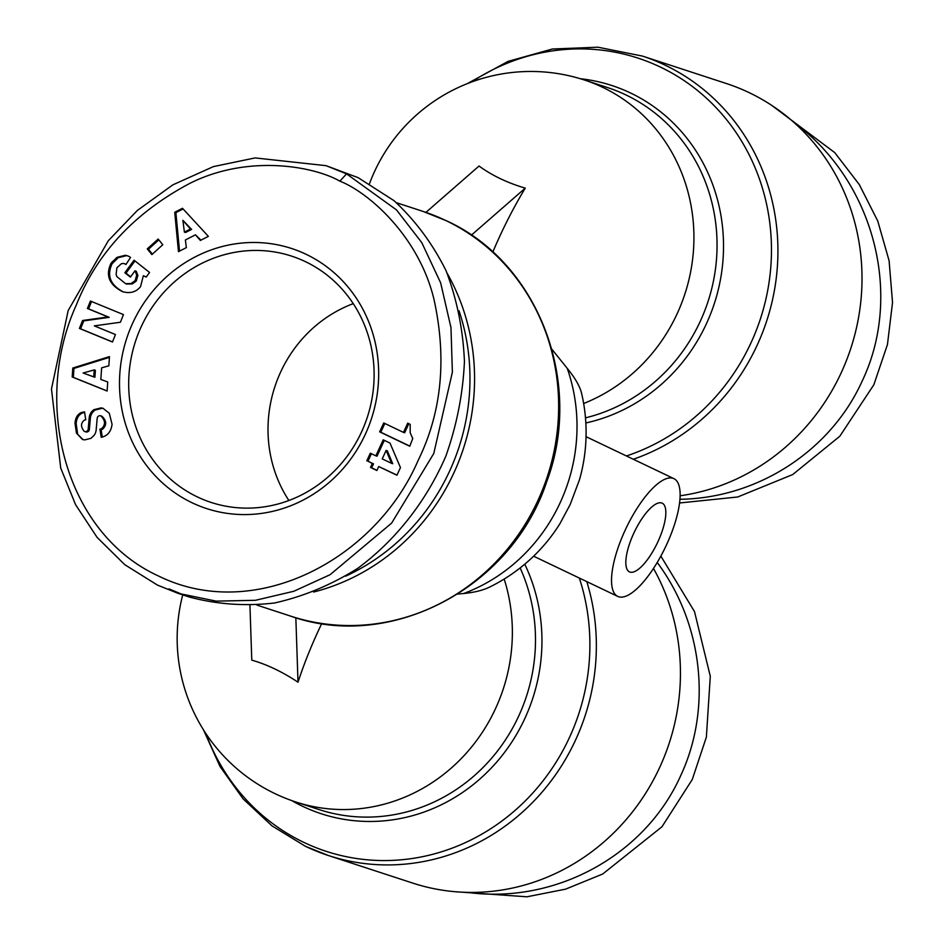 <?xml version="1.0" encoding="UTF-8"?>
<svg xmlns="http://www.w3.org/2000/svg" width="944" height="944" viewBox="0 0 944 944"><rect width="100%" height="100%" fill="white"/><g stroke="black" fill="none" stroke-linecap="round" stroke-linejoin="round"><path stroke-width="1.42" d="M321.762 623.5A169.979 56.876 115.5 0 0 298.009 682.217A103.403 52.758 -142.3 0 0 274.822 668.954A103.403 52.758 -142.3 0 0 251.777 660.139L249.948 605.505M425.933 212.376L479.045 166.026A103.403 59.696 11 0 0 500.332 178.664A103.403 59.696 11 0 0 525.265 188.116A169.979 56.876 115.5 0 0 492.815 252.083M457.722 594.083L463.705 593.505A127.086 46.893 -162.6 0 0 489.523 587.109A172.138 172.138 0 0 0 559.934 523.684L570.176 504.533L579.451 479.823A172.138 172.138 0 0 0 581.622 393.447A127.086 37.123 -148.2 0 0 567.25 368.372L551.862 349.197M661.72 502.987A38.055 12.732 -64.5 0 1 662.24 503.187A38.055 12.732 -64.5 0 1 657.673 542.269A38.055 12.732 -64.5 0 1 629.943 572.064A38.055 12.732 -64.5 0 1 629.424 571.863A38.055 12.732 -64.5 0 1 633.99 532.794A38.055 12.732 -64.5 0 1 661.72 502.987M653.472 568.43A212.907 200.447 108.1 0 1 634.191 809.716A212.907 200.447 108.1 0 1 412.599 883.053L328.512 855.559A212.907 200.447 -71.9 0 0 535.496 799.415A212.907 200.447 -71.9 0 0 586.802 581.622M633.33 459.256A212.907 200.447 -71.9 0 0 777.207 268.839A212.907 200.447 -71.9 0 0 665.142 65.183A212.907 200.447 -71.9 0 0 642.416 56.074L726.502 83.568A212.907 200.447 108.1 0 1 749.229 92.677A212.907 200.447 108.1 0 1 858.792 316.193A212.907 200.447 108.1 0 1 680.152 495.777M624.928 530.693A65.23 21.83 -64.5 0 1 673.945 478.667A65.23 21.83 -64.5 0 1 666.735 544.358A65.23 21.83 -64.5 0 1 617.706 596.384A65.23 21.83 -64.5 0 1 624.928 530.693M313.656 592.018A212.907 200.447 -71.9 0 0 453.922 472.802A212.907 200.447 -71.9 0 0 447.185 273.323M305.49 261.689A129.552 121.977 108.1 0 1 361.564 431.915A129.552 121.977 108.1 0 1 211.137 502.432A129.552 121.977 108.1 0 1 197.308 496.898A129.552 121.977 108.1 0 1 141.246 326.659A129.552 121.977 108.1 0 1 291.672 256.143A129.552 121.977 108.1 0 1 305.49 261.689M177.909 593.28L189.52 597.08C217.108 604.42 245.475 606.39 274.633 602.968C303.626 596.455 331.32 584.914 357.705 568.359C395.654 540.322 426.228 501.417 445.816 456.235C456.778 425.272 462.985 393.672 464.436 361.434C463.067 329.503 456.931 299.248 446.028 270.657C432.576 243.646 415.23 220.318 393.99 200.647L358.165 177.673L326.069 165.672L346.554 173.873L396.456 209.875L421.744 242.561L440.647 282.834L450.972 327.603L452.377 372.184L433.768 453.509L391.642 523.094L330.058 574.719L293.82 591.263L255.435 600.301L216.2 601.127L177.909 593.28L157.424 585.079L124.773 564.689L97.114 537.407L75.591 504.686L60.735 468.118L51.472 388.987L68.192 310.529L108.359 240.661L137.317 210.477L172.882 184.835L213.415 166.604L255.104 157.919L326.069 165.672M365.411 434.11A136.809 128.797 -71.9 0 0 306.198 254.349A136.809 128.797 -71.9 0 0 132.762 322.954A136.809 128.797 -71.9 0 0 191.962 502.715A136.809 128.797 -71.9 0 0 365.411 434.11M93.94 409.672L101.114 407.879L102.99 408.304L109.292 413.248L112.065 424.316C111.168 431.16 107.958 435.396 102.436 437.013L101.197 437.273L99.946 429.166L101.327 428.871C105.74 424.824 105.551 420.481 100.76 415.856L100.288 415.738A2.785 2.62 -71.9 0 0 97.185 418.31L96.17 429.827A10.431 9.818 108.1 0 1 94.093 435.361L90.954 438.346L84.748 439.88L82.517 439.515L76.417 433.06L75.001 423.242C75.426 417.755 77.573 414.192 81.432 412.528L84.523 411.855L85.762 419.797L84.512 420.056C80.665 423.018 80.547 426.747 84.158 431.266A2.785 2.62 -71.9 0 0 88.205 429.048L89.208 417.779A10.431 9.818 108.1 0 1 93.019 410.369L93.94 409.672L95.096 410.05L94.188 410.746A10.431 9.818 -71.9 0 0 90.364 418.157L89.361 429.426A2.785 2.62 108.1 0 1 85.585 431.797M76.417 433.06L83.096 439.68M75.001 423.242L76.169 423.62L77.573 433.438M83.308 412.115L84.476 412.493L82.588 412.917C78.73 414.569 76.594 418.145 76.169 423.62M124.478 263.73A5.216 4.909 -71.9 0 0 121.221 263.86L116.914 267.766L116.112 274.315L116.832 276.58L125.552 283.66L131.063 283.554L135.11 280.675L136.727 275.058L135.016 270.775L130.378 277.111L124.868 272.757L134.048 260.202L149.565 272.462L146.19 277.076L143.335 275.731L140.55 286.657C136.089 292.109 130.095 293.773 122.555 291.672C109.209 284.864 105.35 275.412 110.991 263.305L117.032 257.334L125.233 255.293A12.862 12.107 108.1 0 1 127.298 255.765A12.862 12.107 108.1 0 1 128.667 256.32A12.862 12.107 108.1 0 1 130.555 257.452L125.918 264.509A5.216 4.909 -71.9 0 0 124.478 263.73L125.635 264.119A5.216 4.909 108.1 0 1 126.118 264.308M135.016 270.775L136.278 271.306L137.883 275.436L136.266 281.052L132.231 283.932L126.555 283.991M125.717 283.707L126.874 284.097M136.727 275.058L137.883 275.436M143.335 275.731L146.285 276.958M459.044 310.812A209.285 197.036 108.1 0 1 449.674 470.95A209.285 197.036 108.1 0 1 345.693 576.147M794.187 122.649C873.637 180.847 903.561 294.469 862.214 380.987C830.732 450.819 757.654 498.255 679.975 499.27M679.586 502.975L737.689 496.992L792.7 474.561L839.818 436.234L873.825 384.786L887.443 344.607L892.528 302.54L889.106 260.768L877.755 221.002L859.288 184.564L834.744 152.609L771.425 105.173M657.201 562.471C702.902 623.618 712.213 708.342 680.648 775.744C645.106 855.358 555.214 904.494 467.256 892.375M454.595 891.667L526.894 896.8L565.586 889.154L602.72 874.002L661.945 826.791L692.259 779.532L706.372 737.111L710.289 676.27L694.501 611.582L660.847 556.099M195.467 234.808L185.378 239.977L186.357 247.623L178.463 251.659L174.723 212.258L182.487 208.282L208.376 236.354L200.364 240.449L195.467 234.808L200.942 240.154M183.101 208.943L175.879 212.636L179.537 251.104M174.723 212.258L175.879 212.636M184.387 232.118L185.555 232.495L191.608 229.404L182.9 220.33L184.387 232.118L190.44 229.026L182.9 220.33M190.44 229.026L191.608 229.404M127.877 255.966A12.862 12.107 -71.9 0 0 126.39 255.671L118.189 257.712L112.147 263.683C106.554 275.483 110.212 284.864 123.145 291.849M125.233 255.293L126.39 255.671M112.383 261.405L113.54 261.783M134.957 260.922L126.024 273.146L130.626 276.769M124.868 272.757L126.024 273.146M82.6 320.5L108.029 316.96L87.426 308.487L90.412 301.03L123.463 314.612L120.407 322.246L94.329 325.869L115.463 334.554L112.466 342.011L79.414 328.429L82.6 320.5L83.768 320.877L80.582 328.819L112.501 341.929M79.414 328.429L80.582 328.819M91.544 301.49L88.583 308.865L109.197 317.337L83.768 320.877M87.426 308.487L88.583 308.865M108.029 316.96L109.197 317.337M412.752 438.488L409.779 446.252L379.641 431.856L383.736 422.959L403.477 432.399L407.725 423.16L410.18 424.328L410.203 432.8L412.752 438.488M408.823 423.679L404.634 432.777L403.477 432.399M384.822 423.49L380.798 432.234L409.849 446.111M379.641 431.856L380.798 432.234M371.417 453.71L367.959 461.227L373.494 463.87L371.665 467.835L376.963 470.36M366.791 460.849L370.319 453.191L375.854 455.834L383.217 439.821L389.99 443.055L400.457 467.587L396.928 475.245L378.721 466.537L376.892 470.501L370.508 467.457L372.325 463.492L367.959 461.227M372.325 463.492L373.494 463.87M370.508 467.457L371.665 467.835M378.721 466.537L396.999 475.103M384.314 440.341L377.01 456.212L375.854 455.834M386.131 450.418L382.237 458.878L391.571 463.339L386.131 450.418L387.3 450.795L392.728 463.716L391.571 463.339M101.456 416.115L101.928 416.233C106.719 420.859 106.908 425.201 102.495 429.26L101.102 429.544L102.271 437.048M99.946 429.166L101.102 429.544M101.114 407.879L102.271 408.256L95.096 410.05M103.569 408.516L102.271 408.256M101.622 367.841L100.831 379.453L107.734 381.966L107.109 391.04L72.192 376.975L72.794 368.03L109.469 356.608L108.831 365.824L101.622 367.841M109.41 357.363L73.962 368.408L73.349 377.352L107.12 390.958M72.794 368.03L73.962 368.408M72.192 376.975L73.349 377.352M93.739 376.88L94.907 377.258L95.379 370.284L94.223 369.906L83.107 373.01L93.739 376.88L94.223 369.906M158.167 239.044L162.781 244.744L151.878 254.585L147.264 248.874L158.167 239.044M158.84 239.87L148.432 249.251L152.373 254.137M147.264 248.874L148.432 249.251M339.864 181.154C368.018 192.104 418.935 235.858 434.087 299.803C446.972 359.074 441.639 412.646 418.098 460.507C375.287 559.934 254.656 623.075 159.088 576.277C63.791 533.148 32.167 401.755 76.393 304.829C96.972 253.016 134.827 212.518 189.956 183.313C247.906 154.202 313.573 166.085 339.864 181.154L346.554 173.873M169.035 588.879L183.75 595.074M288.888 500.497A129.552 121.977 108.1 0 1 353.257 303.638M298.009 682.217L295.838 617.742M471.363 235.162L525.265 188.116M520.144 567.922A172.138 162.061 108.1 0 1 493.523 755.967A172.138 162.061 108.1 0 1 318.93 809.539L295.802 801.975A172.138 162.061 -71.9 0 0 463.681 756.026A172.138 162.061 -71.9 0 0 504.179 579.038M583.652 403.501A172.138 162.061 -71.9 0 0 693.604 248.355A172.138 162.061 -71.9 0 0 602.744 87.355A172.138 162.061 -71.9 0 0 584.371 79.992A172.138 172.138 0 0 0 369.517 183.632M584.371 79.992L607.488 87.556A172.138 162.061 108.1 0 1 625.872 94.907A172.138 162.061 108.1 0 1 715.658 267.482A172.138 162.061 108.1 0 1 585.481 417.85M305.785 846.461A212.907 200.447 -71.9 0 0 328.512 855.559L305.549 846.367L272.025 825.894L243.163 798.931L220.023 766.493L203.479 729.83M579.345 578.058A209.615 197.343 108.1 0 1 522.41 803.686A209.615 197.343 108.1 0 1 303.826 842.378A209.615 197.343 108.1 0 1 205.969 733.677M291.755 800.595A175.431 165.165 -71.9 0 0 302.528 806.259A175.431 165.165 -71.9 0 0 493.429 765.737A175.431 165.165 -71.9 0 0 524.758 564.182M471.528 82.022A209.615 197.343 108.1 0 1 660.422 67.083A209.615 197.343 108.1 0 1 770.634 269.04A209.615 197.343 108.1 0 1 626.427 455.964M585.835 422.971A175.431 165.165 -71.9 0 0 721.853 270.786A175.431 165.165 -71.9 0 0 630.58 93.008A175.431 165.165 -71.9 0 0 580.277 78.718M290.799 616.172C390.863 651.738 512.037 587.546 546.729 481.629C584.218 382.485 538.233 262.113 446.111 220.636L423.136 211.444A212.907 200.447 108.1 0 1 445.863 220.542A212.907 200.447 108.1 0 1 543.095 488.343A212.907 200.447 108.1 0 1 290.799 616.172L257.016 605.128M110.991 263.305L112.147 263.683M101.327 428.871L102.495 429.26M93.019 410.369L94.188 410.746M89.208 417.779L90.364 418.157M88.205 429.048L89.361 429.426M463.705 593.505A172.138 162.061 -71.9 0 0 567.25 368.372M182.747 594.862A172.138 172.138 0 0 0 295.802 801.975M642.416 56.074L597.93 47.2L552.382 49.005L508.073 61.372L467.256 83.65M673.945 478.667L586.047 436.671M125.552 283.66L126.72 284.038M100.76 415.856L101.928 416.233M84.724 431.538L85.88 431.915M423.136 211.444L396.445 202.712M617.706 596.384L533.608 556.205"/></g></svg>
